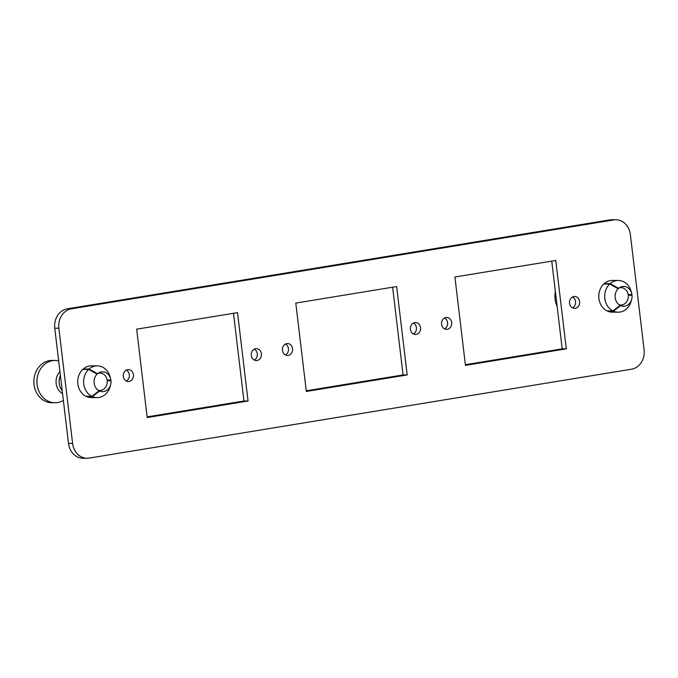 <?xml version="1.0" encoding="UTF-8"?>
<svg xmlns="http://www.w3.org/2000/svg" width="678" height="678" viewBox="0 0 678 678"><rect width="100%" height="100%" fill="white"/><g stroke="black" fill="none" stroke-linecap="round" stroke-linejoin="round"><path stroke-width="1.02" d="M126.345 370.129A5.949 5.093 -89.8 0 1 129.362 375.587A5.949 5.093 -89.8 0 1 126.311 381.019M127.676 369.688A5.949 5.093 -89.8 0 1 128.396 369.629A5.949 5.093 -89.8 0 1 133.456 375.171A5.949 5.093 -89.8 0 1 129.083 381.468A5.949 5.093 -89.8 0 1 128.362 381.528A5.949 5.093 -89.8 0 1 123.294 375.985A5.949 5.093 -89.8 0 1 127.676 369.688M254.309 349.153A5.949 5.093 -89.8 0 1 257.335 354.602A5.949 5.093 -89.8 0 1 254.275 360.043M255.648 348.712A5.949 5.093 -89.8 0 1 256.369 348.653A5.949 5.093 -89.8 0 1 261.428 354.196A5.949 5.093 -89.8 0 1 257.047 360.493A5.949 5.093 -89.8 0 1 256.326 360.552A5.949 5.093 -89.8 0 1 251.267 355.009A5.949 5.093 -89.8 0 1 255.648 348.712M444.582 317.957A5.949 5.093 -89.8 0 1 447.607 323.414A5.949 5.093 -89.8 0 1 444.556 328.847M445.921 317.516A5.949 5.093 -89.8 0 1 446.641 317.465A5.949 5.093 -89.8 0 1 451.701 323.008A5.949 5.093 -89.8 0 1 447.327 329.305A5.949 5.093 -89.8 0 1 446.599 329.364A5.949 5.093 -89.8 0 1 441.539 323.813A5.949 5.093 -89.8 0 1 445.921 317.516M572.554 296.981A5.949 5.093 -89.8 0 1 575.58 302.439A5.949 5.093 -89.8 0 1 572.52 307.871M573.885 296.54A5.949 5.093 -89.8 0 1 574.605 296.481A5.949 5.093 -89.8 0 1 579.673 302.024A5.949 5.093 -89.8 0 1 575.291 308.321A5.949 5.093 -89.8 0 1 574.571 308.38A5.949 5.093 -89.8 0 1 569.512 302.837A5.949 5.093 -89.8 0 1 573.885 296.54M285.463 344.043A5.949 5.093 -89.8 0 1 288.489 349.501A5.949 5.093 -89.8 0 1 285.43 354.933M286.794 343.602A5.949 5.093 -89.8 0 1 287.514 343.543A5.949 5.093 -89.8 0 1 292.582 349.085A5.949 5.093 -89.8 0 1 288.201 355.391A5.949 5.093 -89.8 0 1 287.48 355.442A5.949 5.093 -89.8 0 1 282.421 349.899A5.949 5.093 -89.8 0 1 286.794 343.602M413.436 323.067A5.949 5.093 -89.8 0 1 416.453 328.516A5.949 5.093 -89.8 0 1 413.402 333.957M414.767 322.626A5.949 5.093 -89.8 0 1 415.487 322.567A5.949 5.093 -89.8 0 1 420.546 328.11A5.949 5.093 -89.8 0 1 416.173 334.407A5.949 5.093 -89.8 0 1 415.453 334.466A5.949 5.093 -89.8 0 1 410.385 328.923A5.949 5.093 -89.8 0 1 414.767 322.626M615.844 219.757A17.187 14.704 90.2 0 1 630.362 234.554L644.1 349.772A17.187 14.704 90.2 0 1 631.565 369.179L89.199 458.091A17.187 14.704 90.2 0 1 87.123 458.26A17.187 14.704 90.2 0 1 72.605 443.454L58.867 328.245L54.765 328.228A17.187 14.704 -89.8 0 1 67.3 308.821L609.658 219.909A17.187 14.704 -89.8 0 1 611.742 219.74L615.844 219.757A17.187 14.704 90.2 0 0 613.768 219.926L609.658 219.909M87.123 458.26L83.013 458.243A17.187 14.704 -89.8 0 1 68.503 443.446L54.765 328.228M67.3 308.821L71.402 308.829L613.768 219.926M233.495 313.295L243.953 401.003L147.126 416.877M551.739 261.123L562.198 348.831L465.371 364.705M392.613 287.209L403.071 374.917L306.244 390.791M136.668 329.169L237.52 312.634L248.055 401.012L147.202 417.546L136.668 329.169M454.913 276.997L555.765 260.471L566.3 348.839L465.447 365.374L454.913 276.997M295.786 303.083L396.638 286.548L407.181 374.926L306.329 391.46L295.786 303.083M607.607 310.888A15.467 13.238 -89.8 0 1 607.598 310.88L607.522 311.126A15.865 13.577 90.2 0 0 612.31 312.16L618.217 312.185A15.865 13.577 90.2 0 0 620.141 312.024A15.865 13.577 90.2 0 0 631.218 301.066L631.693 299.303A9.916 8.483 90.2 0 0 632.032 295.286L631.743 294.438M598.877 298.176A15.467 13.238 -89.8 0 1 598.886 294.328M86.538 396.308A15.467 13.238 -89.8 0 1 86.53 396.299L86.453 396.545A15.865 13.577 90.2 0 0 91.242 397.579L97.149 397.605A15.865 13.577 90.2 0 0 99.073 397.444A15.865 13.577 90.2 0 0 110.15 386.485L110.624 384.723A9.916 8.483 90.2 0 0 110.963 380.705L110.683 379.858M77.809 383.595A15.467 13.238 -89.8 0 1 77.817 379.748M71.402 308.829A17.187 14.704 90.2 0 0 58.867 328.245M407.181 374.926L403.071 374.917M566.3 348.839L562.198 348.831M248.055 401.012L243.953 401.003M98.759 391.062L99.607 391.062A9.916 8.483 90.2 0 0 102.497 391.664A9.916 8.483 90.2 0 0 103.7 391.57A9.916 8.483 90.2 0 0 110.624 384.723M83.445 369.425L83.174 369.01L89.072 369.027L97.539 373.739A9.916 8.483 90.2 0 1 101.361 371.934A9.916 8.483 90.2 0 1 102.556 371.832A9.916 8.483 90.2 0 1 110.641 378.833A9.916 8.483 90.2 0 1 110.887 380.044L107.124 380.036M107.217 380.689L110.963 380.705M110.641 378.833L110.175 377.07A15.865 13.577 90.2 0 0 97.242 365.874L91.344 365.849A15.865 13.577 90.2 0 0 89.42 366.01A15.865 13.577 90.2 0 0 83.174 369.01M97.242 365.874A15.865 13.577 90.2 0 0 95.327 366.027A15.865 13.577 90.2 0 0 89.072 369.027M88.632 369.434L82.724 369.417A15.865 13.577 90.2 0 0 85.928 396.299L91.835 396.316L99.081 390.816A9.916 8.483 90.2 0 1 97.09 374.146L88.632 369.434A15.865 13.577 90.2 0 0 91.835 396.316M96.352 373.731L97.539 373.739M99.607 391.062L92.361 396.562A15.865 13.577 90.2 0 0 97.149 397.605M92.361 396.562L86.453 396.545M619.828 305.642L620.675 305.642A9.916 8.483 90.2 0 0 623.565 306.244A9.916 8.483 90.2 0 0 624.769 306.151A9.916 8.483 90.2 0 0 631.693 299.303M604.513 284.006L604.242 283.59L610.141 283.607L618.607 288.32A9.916 8.483 90.2 0 1 622.421 286.514A9.916 8.483 90.2 0 1 623.624 286.413A9.916 8.483 90.2 0 1 631.71 293.413A9.916 8.483 90.2 0 1 631.955 294.625L628.192 294.616M628.286 295.269L632.032 295.286M631.71 293.413L631.243 291.65A15.865 13.577 90.2 0 0 618.311 280.455L612.412 280.429A15.865 13.577 90.2 0 0 610.488 280.59A15.865 13.577 90.2 0 0 604.242 283.59M618.311 280.455A15.865 13.577 90.2 0 0 616.387 280.607A15.865 13.577 90.2 0 0 610.141 283.607M609.7 284.014L603.793 283.997A15.865 13.577 90.2 0 0 606.996 310.88L612.904 310.897L620.15 305.397A9.916 8.483 90.2 0 1 618.158 288.726L609.7 284.014A15.865 13.577 90.2 0 0 612.904 310.897M617.421 288.311L618.607 288.32M620.675 305.642L613.429 311.143A15.865 13.577 90.2 0 0 618.217 312.185M613.429 311.143L607.522 311.126M60.401 375.536A13.221 11.314 90.2 0 0 62.223 390.757M58.655 360.874A21.154 18.103 90.2 0 0 55.104 360.45A21.154 18.103 90.2 0 0 52.545 360.654A21.154 18.103 90.2 0 0 36.976 383.053A21.154 18.103 90.2 0 0 54.977 402.757A21.154 18.103 90.2 0 0 57.537 402.554A21.154 18.103 90.2 0 0 63.368 400.376M55.104 360.45L52.028 360.442A21.154 18.103 90.2 0 0 49.46 360.645A21.154 18.103 90.2 0 0 33.9 383.045A21.154 18.103 90.2 0 0 51.892 402.749L54.977 402.757M98.03 390.164A8.678 7.433 90.2 0 0 100.869 390.342A8.678 7.433 90.2 0 0 102.361 389.909A8.678 7.433 90.2 0 0 107.268 381.765A8.678 7.433 90.2 0 0 102.412 373.595A8.678 7.433 90.2 0 0 98.819 373.146A8.678 7.433 90.2 0 0 98.081 373.315M99.471 391.062A9.585 8.204 90.2 0 0 100.369 390.748L102.361 389.909M102.412 373.595L100.429 372.739A9.585 8.204 90.2 0 0 99.607 372.442M555.367 291.557A21.154 18.103 90.2 0 0 557.121 306.295M619.099 304.744A8.678 7.433 90.2 0 0 621.938 304.922A8.678 7.433 90.2 0 0 623.429 304.49A8.678 7.433 90.2 0 0 628.337 296.345A8.678 7.433 90.2 0 0 623.48 288.175A8.678 7.433 90.2 0 0 619.887 287.726A8.678 7.433 90.2 0 0 619.15 287.896M620.54 305.642A9.585 8.204 90.2 0 0 621.438 305.329L623.429 304.49M623.48 288.175L621.489 287.319A9.585 8.204 90.2 0 0 620.675 287.023M68.503 443.446L72.605 443.454M59.944 371.663A13.221 11.314 90.2 0 0 62.562 393.621"/></g></svg>
